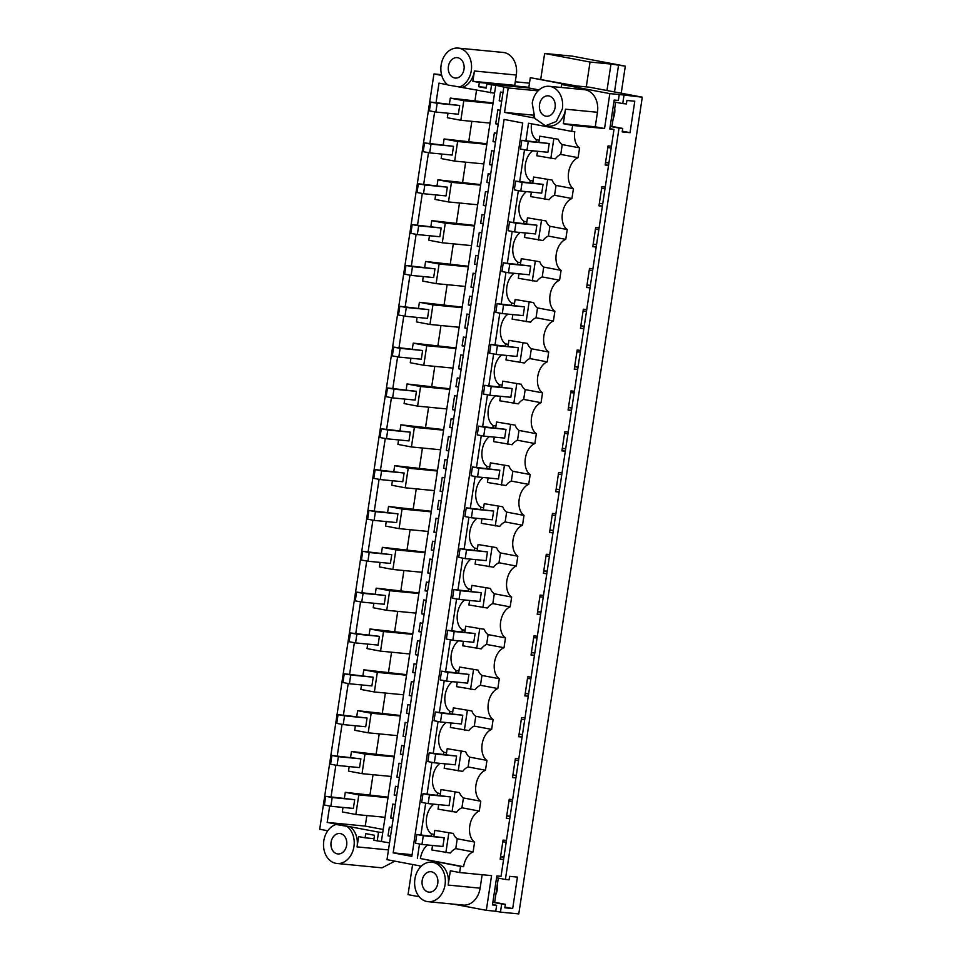 <?xml version="1.0" encoding="UTF-8"?>
<svg xmlns="http://www.w3.org/2000/svg" width="962" height="962" viewBox="0 0 962 962"><rect width="100%" height="100%" fill="white"/><g stroke="black" fill="none" stroke-linecap="round" stroke-linejoin="round"><path stroke-width="1.44" d="M586.279 86.893L590.031 62.037L544.636 53.463L572.378 56.145L625.312 66.137L610.978 64.057L606.974 90.512M590.031 62.037L610.978 64.057M625.312 66.137L621.224 93.206M614.514 91.931L618.506 65.476M327.777 830.759L319.709 829.232L433.934 73.942L441.546 74.675M515.283 81.794L529.473 83.165M544.636 53.463L540.74 79.221M459.03 87.109A19.841 15.308 -84.5 0 0 471.284 70.695A19.841 15.308 -84.5 0 0 458.116 48.1A19.841 15.308 -84.5 0 0 441.137 65.007A19.841 15.308 -84.5 0 0 447.871 85.005L462.181 87.422A19.841 15.308 -84.5 0 0 474.422 70.996L472.859 81.289L479.329 82.516L478.691 86.712L486.339 87.458M479.329 82.516L528.847 87.289M619.263 94.529L609.836 93.615L561.616 84.512L571.56 85.474L530.303 77.681L576.274 85.931L589.357 87.193L642.291 97.186L619.263 94.529L618.374 100.445L614.177 100.048L609.8 129.04L613.984 129.437L611.447 146.224L608.044 145.899L605.158 165.007L608.561 165.332L605.266 187.061L601.863 186.736L598.977 205.844L602.38 206.169L599.098 227.898L595.694 227.561L592.796 246.681L596.199 247.006L592.917 268.735L589.514 268.398L586.628 287.518L590.031 287.842L586.748 309.572L583.345 309.235L580.447 328.355L583.85 328.679L580.567 350.408L577.164 350.072L574.278 369.192L577.681 369.516L574.386 391.233L570.983 390.909L568.097 410.016L571.5 410.353L568.217 432.07L564.814 431.746L561.916 450.853L565.319 451.19L562.036 472.907L558.633 472.582L555.747 491.69L559.15 492.027L555.868 513.744L552.465 513.419L549.567 532.527L552.97 532.852L549.687 554.581L546.284 554.256L543.398 573.364L546.801 573.689L543.506 595.418L540.103 595.093L537.217 614.201L540.62 614.526L537.337 636.255L533.934 635.93L531.048 655.038L534.451 655.362L531.156 677.092L527.753 676.767L524.867 695.875L528.27 696.199L524.987 717.929L521.584 717.592L518.686 736.712L522.089 737.036L518.807 758.765L515.404 758.429L512.518 777.549L515.921 777.873L512.638 799.602L509.235 799.266L506.337 818.385L509.74 818.71L506.457 840.439L503.054 840.103L500.168 859.222L503.571 859.547L501.034 876.334L496.837 875.925L492.46 904.917L496.645 905.326L495.743 911.242L500.456 912.132L518.783 913.9L642.291 97.186M388.468 849.915L357.082 846.885L358.634 836.591L365.103 837.806L365.74 833.609L374.531 835.269L373.773 840.283L389.526 842.868M478.691 86.712L486.231 88.143L486.868 83.934L528.751 87.975L530.303 77.681M433.934 73.942L441.738 75.421M472.859 81.289L514.742 85.341L516.305 75.036A19.841 15.308 95.5 0 0 503.138 52.441L458.116 48.1M365.103 837.806L374.014 838.672M436.051 102.609L438.997 83.129L447.546 84.74M461.219 87.326L494.552 93.23L381.409 841.341M486.868 83.934L491.582 84.824L490.367 92.821M336.039 824.47L350.348 826.887L336.039 824.47A19.841 15.308 -84.5 0 0 323.797 840.884A19.841 15.308 -84.5 0 0 336.965 863.491A19.841 15.308 -84.5 0 0 353.944 846.584A19.841 15.308 -84.5 0 0 347.198 826.574M357.082 846.885A19.841 15.308 -84.5 0 0 350.348 826.887M329.677 806.036L327.188 822.426L378.559 832.118L377.224 840.932M331.06 796.813L335.846 765.199M337.241 755.988L342.027 724.362M343.422 715.151L348.196 683.525M349.591 674.314L354.377 642.688M355.772 633.477L360.546 601.851M361.94 592.64L366.726 561.026M368.121 551.803L372.907 520.189M374.302 510.966L379.076 479.353M380.471 470.129L385.257 438.516M386.652 429.292L391.426 397.679M392.821 388.456L397.607 356.842M399.002 347.619L403.787 316.005M405.17 306.782L409.956 275.168M411.351 265.957L416.137 234.331M417.532 225.12L422.306 193.494M423.701 184.283L428.487 152.657M429.882 143.446L434.656 111.82M369.997 794.72L373.028 774.711M344.42 798.111L345.286 792.327L388.095 797.149M327.188 822.426L365.247 826.093L366.847 815.548M365.247 826.093L383.213 829.484M474.987 100.505L476.539 90.212M449.41 103.896L450.276 98.124L493.085 102.934M468.807 141.342L471.837 121.332M443.229 144.733L444.107 138.961L486.916 143.771M462.638 182.179L465.656 162.169M437.049 185.57L437.926 179.798L480.735 184.608M456.457 223.016L459.487 203.006M430.88 226.407L431.746 220.635L474.567 225.445M450.288 263.853L453.306 243.843M424.699 267.244L425.577 261.472L468.386 266.282M444.107 304.689L447.138 284.68M418.53 308.08L419.396 302.296L462.205 307.118M437.926 345.526L440.957 325.517M412.349 348.905L413.227 343.133L456.036 347.943M431.758 386.363L434.776 366.354M406.18 389.742L407.046 383.97L449.855 388.78M425.577 427.188L428.607 407.191M400 430.579L400.877 424.807L443.686 429.617M419.408 468.025L422.426 448.027M393.819 471.416L394.697 465.644L437.506 470.454M413.227 508.862L416.257 488.864M387.65 512.253L388.516 506.481L431.325 511.291M407.046 549.699L410.077 529.701M381.469 553.09L382.347 547.318L425.156 552.128M400.877 590.536L403.896 570.538M375.3 593.927L376.166 588.155L418.975 592.965M394.697 631.373L397.727 611.363M369.119 634.764L369.997 628.992L412.806 633.802M388.528 672.21L391.546 652.2M362.939 675.601L363.816 669.829L406.625 674.639M382.347 713.046L385.377 693.037M356.77 716.437L357.636 710.665L400.445 715.475M376.178 753.883L379.196 733.874M350.589 757.274L351.467 751.502L394.276 756.312M503.006 92.52L500.517 92.051L499.194 100.782L501.683 101.25M419.216 896.752L408.044 894.636L412.602 864.501M427.645 845.009A16.534 10.498 100.7 0 0 420.406 858.549L463.6 866.714L460.57 866.413L459.644 872.546L491.57 875.624L486.327 910.329L495.743 911.242M486.327 910.329L453.511 904.136M390.524 836.303L388.023 835.834L390.56 836.074M533.549 115.68L533.225 117.797L504.521 112.386L508.213 87.963L503.823 87.133L386.989 859.667L420.081 865.92L419.805 867.772M503.823 87.133L495.767 85.233L494.552 93.23M336.965 863.491L381.986 867.832L394.901 861.158M491.582 84.824L495.767 85.233M508.213 87.963L538.071 90.849M539.033 89.923L528.751 87.975M378.559 832.118L382.744 832.527M343.001 807.431L342.328 811.928L355.844 814.489L358.814 794.889L345.286 792.327M388.011 797.702L358.814 794.889M385.053 817.303L355.844 814.489M447.991 113.227L447.318 117.725L460.834 120.274L463.804 100.673L450.276 98.124M493.001 103.487L463.804 100.673M490.043 123.088L460.834 120.274M441.823 154.064L441.137 158.562L454.665 161.111L457.623 141.51L444.107 138.961M486.832 144.324L457.623 141.51M483.862 163.925L454.665 161.111M435.642 194.889L434.968 199.399L448.484 201.948L451.443 182.347L437.926 179.798M480.651 185.161L451.443 182.347M477.693 204.762L448.484 201.948M429.473 235.726L428.787 240.235L442.304 242.785L445.274 223.184L431.746 220.635M474.47 225.998L445.274 223.184M471.512 245.599L442.304 242.785M423.292 276.563L422.607 281.072L436.135 283.622L439.093 264.021L425.577 261.472M468.302 266.835L439.093 264.021M465.331 286.435L436.135 283.622M417.111 317.4L416.438 321.897L429.954 324.459L432.924 304.858L419.396 302.296M462.121 307.672L432.924 304.858M459.163 327.272L429.954 324.459M410.942 358.237L410.257 362.734L423.785 365.295L426.743 345.695L413.227 343.133M455.952 348.509L426.743 345.695M452.982 368.109L423.785 365.295M404.762 399.074L404.088 403.571L417.604 406.132L420.574 386.532L407.046 383.97M449.771 389.345L420.574 386.532M446.813 408.946L417.604 406.132M398.593 439.911L397.907 444.408L411.423 446.957L414.394 427.356L400.877 424.807M443.602 430.182L414.394 427.356M440.632 449.783L411.423 446.957M392.412 480.747L391.726 485.245L405.255 487.794L408.213 468.193L394.697 465.644M437.421 471.019L408.213 468.193M434.451 490.62L405.255 487.794M386.231 521.584L385.558 526.082L399.074 528.631L402.044 509.03L388.516 506.481M431.241 511.856L402.044 509.03M428.282 531.457L399.074 528.631M380.062 562.421L379.377 566.919L392.905 569.468L395.863 549.867L382.347 547.318M425.072 552.693L395.863 549.867M422.102 572.294L392.905 569.468M373.881 603.258L373.208 607.756L386.724 610.305L389.694 590.704L376.166 588.155M418.891 593.518L389.694 590.704M415.933 613.119L386.724 610.305M367.712 644.095L367.027 648.592L380.555 651.142L383.513 631.541L369.997 628.992M412.722 634.355L383.513 631.541M409.752 653.956L380.555 651.142M361.532 684.92L360.858 689.429L374.374 691.979L377.332 672.378L363.816 669.829M406.541 675.192L377.332 672.378M403.583 694.792L374.374 691.979M355.363 725.757L354.677 730.266L368.193 732.816L371.164 713.215L357.636 710.665M400.36 716.029L371.164 713.215M397.402 735.629L368.193 732.816M349.182 766.594L348.497 771.103L362.025 773.652L364.983 754.052L351.467 751.502M394.192 756.866L364.983 754.052M391.221 776.466L362.025 773.652M396.693 795.466L394.204 794.997L394.865 790.62L395.526 786.255L398.015 786.724M399.386 777.657L396.897 777.188L399.014 763.227L401.503 763.708M404.196 745.887L401.707 745.418L400.384 754.16L402.874 754.629M405.567 736.82L403.078 736.351L405.182 722.39L407.684 722.871M410.377 705.05L407.876 704.581L406.553 713.323L409.054 713.792M411.748 695.983L409.247 695.514L411.363 681.565L413.852 682.034M416.546 664.225L414.057 663.744L412.734 672.486L415.223 672.955M417.917 655.146L415.428 654.677L417.532 640.728L420.033 641.197M422.727 623.388L420.226 622.907L418.903 631.649L421.404 632.118M424.098 614.309L421.596 613.84L423.713 599.891L426.202 600.36M428.896 582.551L426.406 582.082L425.084 590.812L427.573 591.281M430.267 573.472L427.777 573.003L429.882 559.054L432.383 559.523M435.077 541.714L432.575 541.245L431.265 549.975L433.754 550.444M436.447 532.635L433.958 532.166L436.063 518.217L438.552 518.686M441.245 500.877L438.756 500.408L437.433 509.138L439.935 509.619M442.628 491.798L440.127 491.329L442.243 477.38L444.733 477.849M447.426 460.04L444.937 459.571L444.276 463.937L443.614 468.314L446.103 468.783M448.797 450.962L446.308 450.493L448.412 436.544L450.913 437.013M453.607 419.204L451.106 418.735L450.444 423.1L449.783 427.477L452.284 427.946M454.978 410.137L452.477 409.656L454.593 395.707L457.082 396.176M459.776 378.367L457.287 377.898L456.625 382.263L455.964 386.64L458.453 387.109M461.147 369.3L458.658 368.819L460.762 354.87L463.263 355.339M465.957 337.53L463.456 337.061L462.794 341.426L462.133 345.803L464.634 346.272M467.328 328.463L464.838 327.994L466.943 314.033L469.432 314.502M472.126 296.693L469.636 296.224L468.975 300.589L468.314 304.966L470.803 305.435M473.496 287.626L471.007 287.157L473.124 273.196L475.613 273.677M478.306 255.856L475.817 255.387L474.494 264.129L476.984 264.598M479.677 246.789L477.188 246.32L479.292 232.359L481.794 232.84M484.487 215.019L481.986 214.55L480.663 223.292L483.164 223.761M485.858 205.952L483.357 205.483L485.473 191.534L487.962 192.003M490.656 174.194L488.167 173.713L486.844 182.455L489.333 182.924M492.027 165.115L489.538 164.646L491.642 150.697L494.143 151.166M496.837 133.357L494.336 132.876L493.013 141.618L495.514 142.087M498.208 124.278L495.707 123.809L497.823 109.86L500.312 110.329M388.023 835.834L389.345 827.092L391.847 827.56M393.217 818.494L390.716 818.025L392.833 804.064L395.322 804.533M499.194 100.782L501.719 101.034M561.171 87.446L561.616 84.512M609.836 93.615L604.557 128.535L595.262 126.78L597.462 112.277A19.841 15.308 -84.5 0 0 584.295 89.682L549.218 86.303A19.841 15.308 -84.5 0 0 532.239 103.211L534.872 118.446L545.406 125.806L556.313 121.489L562.385 108.898A19.841 15.308 -84.5 0 0 549.218 86.303M463.6 866.714A16.534 10.498 -79.3 0 1 473.124 851.899L474.603 842.063A16.534 10.498 -79.3 0 1 469.781 825.877A16.534 10.498 -79.3 0 1 479.292 811.062L480.784 801.238A16.534 10.498 -79.3 0 1 475.962 785.04A16.534 10.498 -79.3 0 1 485.473 770.225L486.964 760.401A16.534 10.498 -79.3 0 1 482.13 744.203A16.534 10.498 -79.3 0 1 491.642 729.388L493.133 719.564A16.534 10.498 -79.3 0 1 488.311 703.366A16.534 10.498 -79.3 0 1 497.823 688.551L499.314 678.727A16.534 10.498 -79.3 0 1 494.48 662.529A16.534 10.498 -79.3 0 1 504.004 647.715L505.483 637.89A16.534 10.498 -79.3 0 1 500.661 621.692A16.534 10.498 -79.3 0 1 510.173 606.878L511.664 597.053A16.534 10.498 -79.3 0 1 506.83 580.856A16.534 10.498 -79.3 0 1 516.353 566.053L517.833 556.216A16.534 10.498 -79.3 0 1 513.011 540.019A16.534 10.498 -79.3 0 1 522.522 525.216L524.013 515.379A16.534 10.498 -79.3 0 1 519.191 499.182A16.534 10.498 -79.3 0 1 528.703 484.379L530.194 474.543A16.534 10.498 -79.3 0 1 525.36 458.345A16.534 10.498 -79.3 0 1 534.884 443.542L536.363 433.706A16.534 10.498 -79.3 0 1 531.541 417.52A16.534 10.498 -79.3 0 1 541.053 402.705L542.544 392.869A16.534 10.498 -79.3 0 1 537.71 376.683A16.534 10.498 -79.3 0 1 547.234 361.868L548.713 352.032A16.534 10.498 -79.3 0 1 543.891 335.846A16.534 10.498 -79.3 0 1 553.403 321.031L554.894 311.207A16.534 10.498 -79.3 0 1 550.072 295.009A16.534 10.498 -79.3 0 1 559.583 280.195L561.074 270.37A16.534 10.498 -79.3 0 1 556.24 254.172A16.534 10.498 -79.3 0 1 565.752 239.358L567.243 229.533A16.534 10.498 -79.3 0 1 562.421 213.336A16.534 10.498 -79.3 0 1 571.933 198.521L573.424 188.696A16.534 10.498 -79.3 0 1 568.59 172.499A16.534 10.498 -79.3 0 1 578.114 157.684L579.593 147.859A16.534 10.498 -79.3 0 1 574.771 131.662L571.729 131.373L572.63 125.445L604.557 128.535M623.977 95.418L622.739 103.583L613.9 101.912M622.739 103.583L626.406 103.932L626.923 100.469L634.776 101.226L630.026 132.66L622.173 131.902L622.703 128.439L610.245 126.082M500.456 912.132L501.695 903.967L505.363 904.316L504.834 907.791L512.686 908.549L517.436 877.103L509.583 876.346L509.066 879.821L505.399 879.46L619.035 128.078L622.703 128.439M496.645 905.326L492.508 904.545M501.695 903.967L492.857 902.296M482.154 874.711L480.122 888.166A19.841 15.308 -84.5 0 1 463.143 905.074L428.066 901.683A19.841 15.308 -84.5 0 0 445.045 884.775A19.841 15.308 -84.5 0 0 431.878 862.18A19.841 15.308 -84.5 0 0 414.899 879.088A19.841 15.308 -84.5 0 0 428.066 901.683M571.729 131.373L528.535 123.22L525.889 140.68M572.63 125.445L563.335 123.689L595.262 126.78M545.406 125.806L548.544 126.106A19.841 15.308 -84.5 0 0 565.524 109.199L563.335 123.689M459.644 872.546L450.348 870.79L448.184 885.076A19.841 15.308 -84.5 0 0 435.016 862.481L431.878 862.18M420.406 858.549L460.57 866.413M417.364 858.26L419.516 843.999M420.899 834.896L425.697 803.162M427.08 794.059L431.878 762.325M433.249 753.222L438.047 721.488M439.43 712.385L444.228 680.651M445.598 671.548L450.396 639.814M451.779 630.711L456.577 598.977M457.948 589.874L462.758 558.14M464.129 549.037L468.927 517.315M470.31 508.201L475.108 476.479M476.479 467.376L481.277 435.642M482.659 426.539L487.457 394.805M488.828 385.702L493.626 353.968M495.009 344.865L499.807 313.131M501.19 304.028L505.988 272.294M507.359 263.191L512.157 231.457M513.54 222.354L518.338 190.62M519.708 181.517L524.506 149.783M399.242 812.842L504.1 119.444L522.751 122.968L504.353 244.661L411.832 856.372L393.181 852.861L399.242 812.842M495.707 123.809L498.244 124.05M458.658 368.819L461.183 369.071M462.133 345.803L464.67 346.043M464.838 327.994L467.364 328.234M468.314 304.966L470.839 305.207M446.308 450.493L448.833 450.745M449.783 427.477L452.32 427.717M452.477 409.656L455.014 409.908M455.964 386.64L458.489 386.88M483.357 205.483L485.882 205.724M486.844 182.455L489.369 182.696M489.538 164.646L492.063 164.887M493.013 141.618L495.55 141.859M471.007 287.157L473.532 287.397M474.494 264.129L477.02 264.37M477.188 246.32L479.713 246.561M480.663 223.292L483.189 223.533M409.247 695.514L411.772 695.754M412.734 672.486L415.259 672.727M415.428 654.677L417.953 654.918M418.903 631.649L421.44 631.89M400.384 754.16L402.91 754.4M396.897 777.188L399.422 777.428M406.553 713.323L409.078 713.563M403.078 736.351L405.603 736.591M433.958 532.166L436.483 532.407M437.433 509.138L439.959 509.391M440.127 491.329L442.652 491.582M443.614 468.314L446.14 468.554M421.596 613.84L424.134 614.081M425.084 590.812L427.609 591.065M427.777 573.003L430.303 573.244M431.265 549.975L433.79 550.228M390.716 818.025L393.254 818.265M394.204 794.997L396.729 795.237M504.521 112.386L533.345 115.163M448.424 66.378A10.257 7.912 -84.5 0 0 455.23 78.054A10.257 7.912 -84.5 0 0 463.997 69.324A10.257 7.912 -84.5 0 0 457.19 57.648A10.257 7.912 -84.5 0 0 448.424 66.378M346.657 845.201A10.257 7.912 -84.5 0 0 339.851 833.525A10.257 7.912 -84.5 0 0 331.084 842.267A10.257 7.912 -84.5 0 0 337.878 853.943A10.257 7.912 -84.5 0 0 346.657 845.201M330.868 806.264L353.379 808.429L354.701 799.699L325.721 796.308L324.398 805.038L330.868 806.264L332.191 797.522L325.721 796.308M435.858 112.049L458.369 114.225L459.692 105.483L430.711 102.092L429.389 110.834L435.858 112.049L437.181 103.307L430.711 102.092M429.677 152.886L452.188 155.062L453.511 146.32L424.531 142.929L423.208 151.671L429.677 152.886L431 144.144L424.531 142.929M423.508 193.723L446.019 195.899L447.33 187.157L418.362 183.766L417.039 192.496L423.508 193.723L424.819 184.981L418.362 183.766M417.328 234.56L439.838 236.736L441.161 227.994L412.181 224.603L410.858 233.333L417.328 234.56L418.65 225.817L412.181 224.603M411.147 275.397L433.658 277.561L434.98 268.831L406 265.44L404.689 274.17L411.147 275.397L412.47 266.654L406 265.44M404.978 316.233L427.489 318.398L428.811 309.668L399.831 306.277L398.508 315.007L404.978 316.233L406.301 307.491L399.831 306.277M398.797 357.07L421.308 359.235L422.631 350.505L393.65 347.102L392.328 355.844L398.797 357.07L400.12 348.328L393.65 347.102M392.628 397.907L415.139 400.072L416.45 391.342L387.482 387.939L386.159 396.681L392.628 397.907L393.951 389.165L387.482 387.939M386.447 438.744L408.958 440.909L410.281 432.166L381.301 428.775L379.978 437.518L386.447 438.744L387.77 430.002L381.301 428.775M380.267 479.569L402.777 481.746L404.1 473.003L375.132 469.612L373.809 478.354L380.267 479.569L381.589 470.839L375.132 469.612M374.098 520.406L396.609 522.582L397.931 513.84L368.951 510.449L367.628 519.191L374.098 520.406L375.42 511.676L368.951 510.449M367.917 561.243L390.428 563.419L391.75 554.677L362.77 551.286L361.447 560.028L367.917 561.243L369.24 552.513L362.77 551.286M361.748 602.08L384.259 604.256L385.582 595.514L356.601 592.123L355.279 600.865L361.748 602.08L363.071 593.338L356.601 592.123M355.567 642.917L378.078 645.093L379.401 636.351L350.421 632.96L349.098 641.702L355.567 642.917L356.89 634.174L350.421 632.96M349.398 683.754L371.897 685.93L373.22 677.188L344.252 673.797L342.929 682.527L349.398 683.754L350.709 675.011L344.252 673.797M343.218 724.59L365.728 726.767L367.051 718.025L338.071 714.634L336.748 723.364L343.218 724.59L344.54 715.848L338.071 714.634M337.037 765.427L359.547 767.592L360.87 758.862L331.89 755.471L330.579 764.201L337.037 765.427L338.359 756.685L331.89 755.471M619.035 128.078L610.197 126.419M613.984 129.437L609.848 128.655M611.447 146.224L608.561 165.332M605.266 187.061L602.38 206.169M599.098 227.898L596.199 247.006M592.917 268.735L590.031 287.842M586.748 309.572L583.85 328.679M580.567 350.408L577.681 369.516M574.386 391.233L571.5 410.353M568.217 432.07L565.319 451.19M562.036 472.907L559.15 492.027M555.868 513.744L552.97 532.852M549.687 554.581L546.801 573.689M543.506 595.418L540.62 614.526M537.337 636.255L534.451 655.362M531.156 677.092L528.27 696.199M524.987 717.929L522.089 737.036M518.807 758.765L515.921 777.873M512.638 799.602L509.74 818.71M506.457 840.439L503.571 859.547M505.399 879.46L496.56 877.789M509.764 818.59L506.361 818.265M515.933 777.753L512.53 777.428M522.113 736.928L518.71 736.591M528.282 696.091L524.879 695.754M534.463 655.254L531.06 654.918M540.644 614.417L537.241 614.093M546.813 573.58L543.41 573.256M552.994 532.744L549.591 532.419M559.162 491.907L555.759 491.582M565.343 451.07L561.94 450.745M571.512 410.233L568.109 409.908M577.693 369.396L574.29 369.071M583.874 328.559L580.471 328.234M590.043 287.722L586.64 287.397M596.224 246.897L592.82 246.561M602.392 206.06L598.989 205.724M608.573 165.224L605.17 164.887M538.936 141.943L539.802 136.171L558.309 139.249A16.534 10.498 100.7 0 0 562.229 144.577L579.593 147.859M531.529 123.785A16.534 10.498 100.7 0 0 536.387 139.706L539.189 140.236M562.229 144.577L560.75 154.413L578.114 157.684M560.75 154.413A16.534 10.498 100.7 0 0 555.351 158.85L536.844 155.772L537.53 151.274M532.635 150.793A16.534 10.498 100.7 0 0 525.384 164.346A16.534 10.498 100.7 0 0 530.218 180.543L533.02 181.072M532.756 182.78L533.633 177.008L552.14 180.086A16.534 10.498 100.7 0 0 556.06 185.413L573.424 188.696M556.06 185.413L554.569 195.25L571.933 198.521M554.569 195.25A16.534 10.498 100.7 0 0 549.17 199.687L530.663 196.609L531.349 192.099M526.454 191.63A16.534 10.498 100.7 0 0 519.215 205.183A16.534 10.498 100.7 0 0 524.037 221.38L526.839 221.909M526.587 223.617L527.453 217.845L545.959 220.923A16.534 10.498 100.7 0 0 549.879 226.25L567.243 229.533M549.879 226.25L548.4 236.087L565.752 239.358M548.4 236.087A16.534 10.498 100.7 0 0 543.001 240.524L524.494 237.446L525.168 232.936M520.286 232.467A16.534 10.498 100.7 0 0 513.035 246.019A16.534 10.498 100.7 0 0 517.869 262.205L520.67 262.734M520.406 264.454L521.284 258.67L539.79 261.748A16.534 10.498 100.7 0 0 543.71 267.087L561.074 270.37M543.71 267.087L542.219 276.924L559.583 280.195M542.219 276.924A16.534 10.498 100.7 0 0 536.82 281.349L518.314 278.283L518.999 273.773M514.105 273.304A16.534 10.498 100.7 0 0 506.866 286.856A16.534 10.498 100.7 0 0 511.688 303.042L514.49 303.571M514.237 305.291L515.103 299.507L533.609 302.585A16.534 10.498 100.7 0 0 537.53 307.924L554.894 311.207M537.53 307.924L536.038 317.761L553.403 321.031M536.038 317.761A16.534 10.498 100.7 0 0 530.651 322.186L512.145 319.107L512.818 314.61M507.936 314.141A16.534 10.498 100.7 0 0 500.685 327.693A16.534 10.498 100.7 0 0 505.519 343.879L508.309 344.408M508.056 346.116L508.934 340.344L527.429 343.422A16.534 10.498 100.7 0 0 531.349 348.761L548.713 352.032M531.349 348.761L529.87 358.585L547.234 361.868M529.87 358.585A16.534 10.498 100.7 0 0 524.47 363.023L505.964 359.944L506.649 355.447M501.755 354.978A16.534 10.498 100.7 0 0 494.516 368.518A16.534 10.498 100.7 0 0 499.338 384.716L502.14 385.245M501.875 386.952L502.753 381.18L521.26 384.259A16.534 10.498 100.7 0 0 525.18 389.598L542.544 392.869M525.18 389.598L523.689 399.422L541.053 402.705M523.689 399.422A16.534 10.498 100.7 0 0 518.29 403.86L499.783 400.781L500.468 396.284M495.574 395.815A16.534 10.498 100.7 0 0 488.335 409.355A16.534 10.498 100.7 0 0 493.157 425.553L495.959 426.082M495.707 427.789L496.572 422.017L515.079 425.096A16.534 10.498 100.7 0 0 518.999 430.435L536.363 433.706M518.999 430.435L517.52 440.259L534.884 443.542M517.52 440.259A16.534 10.498 100.7 0 0 512.121 444.697L493.614 441.618L494.288 437.121M489.405 436.652A16.534 10.498 100.7 0 0 482.154 450.192A16.534 10.498 100.7 0 0 486.988 466.39L489.79 466.919M489.526 468.626L490.404 462.854L508.91 465.933A16.534 10.498 100.7 0 0 512.83 471.272L530.194 474.543M512.83 471.272L511.339 481.096L528.703 484.379M511.339 481.096A16.534 10.498 100.7 0 0 505.94 485.533L487.433 482.455L488.119 477.958M483.225 477.489A16.534 10.498 100.7 0 0 475.986 491.029A16.534 10.498 100.7 0 0 480.808 507.227L483.609 507.756M483.357 509.463L484.223 503.691L502.729 506.77A16.534 10.498 100.7 0 0 506.649 512.109L524.013 515.379M506.649 512.109L505.158 521.933L522.522 525.216M505.158 521.933A16.534 10.498 100.7 0 0 499.771 526.37L481.265 523.292L481.938 518.795M477.056 518.326A16.534 10.498 100.7 0 0 469.805 531.866A16.534 10.498 100.7 0 0 474.639 548.063L477.441 548.593M477.176 550.3L478.054 544.528L496.56 547.606A16.534 10.498 100.7 0 0 500.48 552.946L517.833 556.216M500.48 552.946L498.989 562.77L516.353 566.053M498.989 562.77A16.534 10.498 100.7 0 0 493.59 567.207L475.084 564.129L475.769 559.631M470.875 559.15A16.534 10.498 100.7 0 0 463.636 572.703A16.534 10.498 100.7 0 0 468.458 588.9L471.26 589.429M470.995 591.137L471.873 585.365L490.379 588.443A16.534 10.498 100.7 0 0 494.3 593.77L511.664 597.053M494.3 593.77L492.809 603.607L510.173 606.878M492.809 603.607A16.534 10.498 100.7 0 0 487.409 608.044L468.915 604.966L469.588 600.468M464.694 599.987A16.534 10.498 100.7 0 0 457.455 613.54A16.534 10.498 100.7 0 0 462.277 629.737L465.079 630.266M464.826 631.974L465.692 626.202L484.199 629.28A16.534 10.498 100.7 0 0 488.119 634.607L505.483 637.89M488.119 634.607L486.64 644.444L504.004 647.715M486.64 644.444A16.534 10.498 100.7 0 0 481.24 648.881L462.734 645.803L463.419 641.305M458.525 640.824A16.534 10.498 100.7 0 0 451.274 654.376A16.534 10.498 100.7 0 0 456.108 670.574L458.91 671.103M458.646 672.811L459.523 667.039L478.03 670.117A16.534 10.498 100.7 0 0 481.95 675.444L499.314 678.727M481.95 675.444L480.459 685.281L497.823 688.551M480.459 685.281A16.534 10.498 100.7 0 0 475.06 689.718L456.553 686.64L457.239 682.13M452.344 681.661A16.534 10.498 100.7 0 0 445.105 695.213A16.534 10.498 100.7 0 0 449.927 711.411L452.729 711.94M452.477 713.648L453.342 707.876L471.849 710.954A16.534 10.498 100.7 0 0 475.769 716.281L493.133 719.564M475.769 716.281L474.29 726.118L491.642 729.388M474.29 726.118A16.534 10.498 100.7 0 0 468.891 730.555L450.384 727.476L451.058 722.967M446.176 722.498A16.534 10.498 100.7 0 0 438.925 736.05A16.534 10.498 100.7 0 0 443.759 752.236L446.56 752.765M446.296 754.485L447.174 748.701L465.68 751.779A16.534 10.498 100.7 0 0 469.6 757.118L486.964 760.401M469.6 757.118L468.109 766.954L485.473 770.225M468.109 766.954A16.534 10.498 100.7 0 0 462.71 771.38L444.203 768.313L444.889 763.804M439.995 763.335A16.534 10.498 100.7 0 0 432.756 776.887A16.534 10.498 100.7 0 0 437.578 793.073L440.38 793.602M440.127 795.321L440.993 789.537L459.499 792.616A16.534 10.498 100.7 0 0 463.419 797.955L480.784 801.238M463.419 797.955L461.928 807.791L479.292 811.062M433.814 804.172A16.534 10.498 100.7 0 0 426.575 817.724A16.534 10.498 100.7 0 0 431.409 833.91L434.199 834.439M433.946 836.146L434.824 830.374L453.318 833.453A16.534 10.498 100.7 0 0 457.239 838.792L474.603 842.063M461.928 807.791A16.534 10.498 100.7 0 0 456.541 812.217L438.035 809.138L438.708 804.641M457.239 838.792L455.76 848.616L473.124 851.899M455.76 848.616A16.534 10.498 100.7 0 0 450.36 853.053L431.854 849.975L432.539 845.478M503.583 859.427L500.18 859.102M630.026 132.66L622.282 131.205M613.191 118.482A14.887 11.484 -84.5 0 0 614.634 113.588A14.887 11.484 -84.5 0 0 614.706 108.441M512.686 908.549L504.942 907.082M495.851 894.371A14.887 11.484 -84.5 0 0 497.294 889.465A14.887 11.484 -84.5 0 0 497.366 884.318M505.363 904.316L492.905 901.971M611.183 147.944L607.78 147.619M503.944 857.046L500.541 856.709M608.934 162.831L605.531 162.506M602.753 203.667L599.35 203.343M596.584 244.504L593.181 244.18M590.403 285.341L587 285.005M584.235 326.178L580.832 325.841M578.054 367.015L574.651 366.678M571.885 407.84L568.482 407.515M565.704 448.677L562.301 448.352M559.523 489.514L556.12 489.189M553.354 530.351L549.951 530.026M547.174 571.188L543.77 570.863M541.005 612.024L537.602 611.7M534.824 652.861L531.421 652.537M528.643 693.698L525.24 693.374M522.474 734.535L519.071 734.198M516.293 775.372L512.89 775.035M510.125 816.209L506.721 815.872M503.92 857.19L500.517 856.853M506.192 842.159L502.789 841.834M510.1 816.353L506.697 816.016M512.373 801.322L508.97 800.997M516.269 775.516L512.866 775.18M518.542 760.485L515.139 760.16M522.45 734.679L519.047 734.355M524.723 719.648L521.32 719.323M528.631 693.842L525.228 693.518M530.904 678.811L527.501 678.487M534.8 653.006L531.397 652.681M537.073 637.974L533.669 637.65M540.981 612.169L537.578 611.844M543.253 597.137L539.85 596.813M547.15 571.332L543.746 571.007M549.422 556.301L546.019 555.976M553.33 530.495L549.927 530.17M555.603 515.476L552.2 515.139M559.511 489.658L556.108 489.333M561.784 474.639L558.381 474.302M565.68 448.821L562.277 448.496M567.953 433.802L564.55 433.465M571.861 407.984L568.458 407.66M574.134 392.965L570.731 392.628M578.03 367.159L574.627 366.823M580.302 352.128L576.899 351.803M584.211 326.322L580.808 325.986M586.483 311.291L583.08 310.966M590.379 285.486L586.976 285.149M592.652 270.454L589.249 270.13M596.56 244.649L593.157 244.324M598.833 229.617L595.43 229.293M602.741 203.812L599.338 203.487M605.014 188.78L601.611 188.456M608.91 162.975L605.507 162.65M437.277 795.045L437.578 793.073M443.458 754.208L443.759 752.236M449.639 713.371L449.927 711.411M455.808 672.534L456.108 670.574M461.988 631.697L462.277 629.737M468.157 590.86L468.458 588.9M474.338 550.023L474.639 548.063M480.519 509.187L480.808 507.227M486.688 468.35L486.988 466.39M492.869 427.525L493.157 425.553M499.037 386.688L499.338 384.716M505.218 345.851L505.519 343.879M511.387 305.014L511.688 303.042M517.568 264.177L517.869 262.205M523.749 223.34L524.037 221.38M529.918 182.503L530.218 180.543M536.099 141.667L536.387 139.706M431.108 835.882L431.409 833.91M393.181 852.861L412.097 854.677M555.098 107.516A10.257 7.912 -84.5 0 0 548.304 95.839A10.257 7.912 -84.5 0 0 539.526 104.581A10.257 7.912 -84.5 0 0 546.332 116.258A10.257 7.912 -84.5 0 0 555.098 107.516M539.802 136.171L558.309 139.249M553.811 138.817L550.841 158.417M533.633 177.008L552.14 180.086M547.631 179.641L544.672 199.254M527.453 217.845L545.959 220.923M541.462 220.478L538.492 240.079M521.284 258.67L539.79 261.748M535.281 261.315L532.323 280.916M515.103 299.507L533.609 302.585M529.112 302.152L526.142 321.753M508.934 340.344L527.429 343.422M522.931 342.989L519.973 362.59M502.753 381.18L521.26 384.259M516.75 383.826L513.792 403.427M496.572 422.017L515.079 425.096M510.582 424.663L507.611 444.264M490.404 462.854L508.91 465.933M504.401 465.5L501.442 485.101M484.223 503.691L502.729 506.77M498.232 506.337L495.262 525.937M478.054 544.528L496.56 547.606M492.051 547.174L489.093 566.774M471.873 585.365L490.379 588.443M485.882 588.01L482.912 607.611M465.692 626.202L484.199 629.28M479.701 628.847L476.731 648.448M459.523 667.039L478.03 670.117M473.52 669.672L470.562 689.285M453.342 707.876L471.849 710.954M467.352 710.509L464.381 730.11M447.174 748.701L465.68 751.779M461.171 751.346L458.213 770.947M440.993 789.537L459.499 792.616M455.002 792.183L452.032 811.784M434.824 830.374L453.318 833.453M448.821 833.02L445.863 852.621M437.758 883.405A10.257 7.912 -84.5 0 0 430.964 871.728A10.257 7.912 -84.5 0 0 422.186 880.458A10.257 7.912 -84.5 0 0 428.992 892.135A10.257 7.912 -84.5 0 0 437.758 883.405M526.96 150.252L547.895 152.273L549.218 143.53L521.813 140.296L520.49 149.026L526.96 150.252L528.282 141.51L521.813 140.296M520.779 191.089L541.726 193.109L543.049 184.367L515.644 181.121L514.321 189.863L520.779 191.089L522.101 182.347L515.644 181.121M514.61 231.926L535.545 233.946L536.868 225.204L509.463 221.957L508.14 230.7L514.61 231.926L515.933 223.184L509.463 221.957M508.429 272.763L529.377 274.783L530.699 266.041L503.282 262.794L501.96 271.537L508.429 272.763L509.752 264.021L503.282 262.794M502.26 313.588L523.196 315.608L524.518 306.878L497.113 303.631L495.791 312.373L502.26 313.588L503.583 304.858L497.113 303.631M496.079 354.425L517.015 356.445L518.338 347.715L490.933 344.468L489.61 353.21L496.079 354.425L497.402 345.695L490.933 344.468M489.911 395.262L510.846 397.282L512.169 388.552L484.764 385.305L483.441 394.047L489.911 395.262L491.221 386.532L484.764 385.305M483.73 436.099L504.665 438.119L505.988 429.377L478.583 426.142L477.26 434.884L483.73 436.099L485.052 427.356L478.583 426.142M477.549 476.936L498.496 478.956L499.819 470.214L472.402 466.979L471.091 475.721L477.549 476.936L478.872 468.193L472.402 466.979M471.38 517.772L492.316 519.793L493.638 511.05L466.233 507.816L464.911 516.546L471.38 517.772L472.703 509.03L466.233 507.816M465.199 558.609L486.147 560.63L487.457 551.887L460.052 548.653L458.73 557.383L465.199 558.609L466.522 549.867L460.052 548.653M459.03 599.446L479.966 601.466L481.289 592.724L453.884 589.49L452.561 598.22L459.03 599.446L460.353 590.704L453.884 589.49M452.849 640.283L473.785 642.303L475.108 633.561L447.703 630.326L446.38 639.057L452.849 640.283L454.172 631.541L447.703 630.326M446.669 681.12L467.616 683.14L468.939 674.398L441.534 671.151L440.211 679.893L446.669 681.12L447.991 672.378L441.534 671.151M440.5 721.957L461.435 723.977L462.758 715.235L435.353 711.988L434.03 720.73L440.5 721.957L441.823 713.215L435.353 711.988M434.319 762.794L455.267 764.814L456.589 756.072L429.172 752.825L427.849 761.567L434.319 762.794L435.642 754.052L429.172 752.825M428.15 803.619L449.086 805.639L450.408 796.909L423.003 793.662L421.681 802.404L428.15 803.619L429.473 794.889L423.003 793.662M421.969 844.456L442.905 846.476L444.228 837.746L416.823 834.499L415.5 843.241L421.969 844.456L423.292 835.725L416.823 834.499M549.218 143.53L528.282 141.51M543.049 184.367L522.101 182.347M536.868 225.204L515.933 223.184M530.699 266.041L509.752 264.021M524.518 306.878L503.583 304.858M518.338 347.715L497.402 345.695M512.169 388.552L491.221 386.532M505.988 429.377L485.052 427.356M499.819 470.214L478.872 468.193M493.638 511.05L472.703 509.03M487.457 551.887L466.522 549.867M481.289 592.724L460.353 590.704M475.108 633.561L454.172 631.541M468.939 674.398L447.991 672.378M462.758 715.235L441.823 713.215M456.589 756.072L435.642 754.052M450.408 796.909L429.473 794.889M444.228 837.746L423.292 835.725M459.692 105.483L437.181 103.307M453.511 146.32L431 144.144M447.33 187.157L424.819 184.981M441.161 227.994L418.65 225.817M434.98 268.831L412.47 266.654M428.811 309.668L406.301 307.491M422.631 350.505L400.12 348.328M416.45 391.342L393.951 389.165M410.281 432.166L387.77 430.002M404.1 473.003L381.589 470.839M397.931 513.84L375.42 511.676M391.75 554.677L369.24 552.513M385.582 595.514L363.071 593.338M379.401 636.351L356.89 634.174M373.22 677.188L350.709 675.011M367.051 718.025L344.54 715.848M360.87 758.862L338.359 756.685M354.701 799.699L332.191 797.522M615.644 102.249L611.988 126.419M498.304 878.126L494.648 902.296M474.422 70.996L516.305 75.036M597.462 112.277L565.524 109.199M448.184 885.076L480.122 888.166"/></g></svg>
